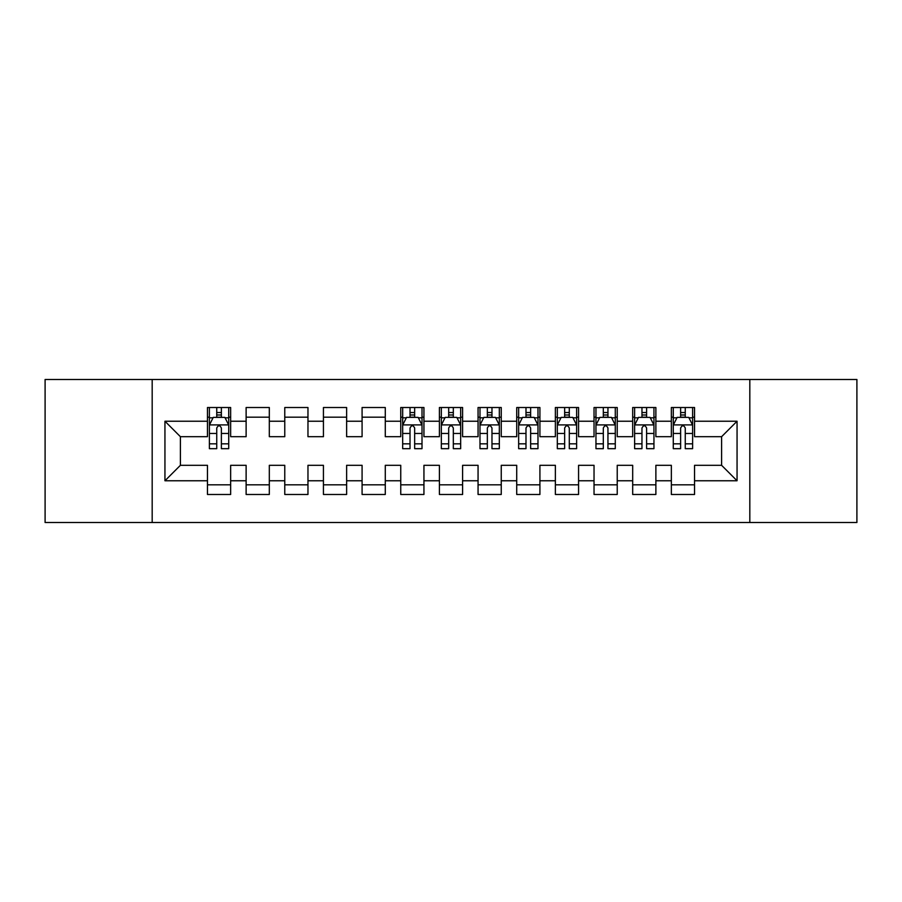 <?xml version="1.0" encoding="UTF-8"?>
<svg xmlns="http://www.w3.org/2000/svg" width="902" height="902" viewBox="0 0 902 902"><rect width="100%" height="100%" fill="white"/><g stroke="black" fill="none" stroke-linecap="round" stroke-linejoin="round"><path stroke-width="1.35" d="M749.821 522.517L856.9 522.517L856.9 379.483L749.821 379.483L749.821 522.517L152.179 522.517L152.179 379.483L45.1 379.483L45.1 522.517L152.179 522.517M749.821 379.483L152.179 379.483M164.942 480.766L164.942 421.234L207.46 421.234L207.46 436.692L180.4 436.692L180.4 465.308L164.942 480.766L207.46 480.766L207.46 494.488L230.653 494.488L230.653 480.766L246.122 480.766L246.122 494.488L269.315 494.488L269.315 480.766L284.773 480.766L284.773 494.488L307.965 494.488L307.965 480.766L323.435 480.766L323.435 494.488L346.627 494.488L346.627 480.766L362.085 480.766L362.085 494.488L385.278 494.488L385.278 480.766L400.747 480.766L400.747 494.488L423.94 494.488L423.94 480.766L439.398 480.766L439.398 494.488L462.602 494.488L462.602 480.766L478.06 480.766L478.06 494.488L501.253 494.488L501.253 480.766L516.722 480.766L516.722 494.488L539.915 494.488L539.915 480.766L555.373 480.766L555.373 494.488L578.565 494.488L578.565 480.766L594.035 480.766L594.035 494.488L617.227 494.488L617.227 480.766L632.685 480.766L632.685 494.488L655.878 494.488L655.878 480.766L671.347 480.766L671.347 494.488L694.54 494.488L694.54 465.308L721.6 465.308L721.6 436.692L694.54 436.692L694.54 421.234L737.058 421.234L737.058 480.766L694.54 480.766M694.54 421.234L694.54 407.512L671.347 407.512L671.347 421.234L655.878 421.234L655.878 407.512L632.685 407.512L632.685 421.234L617.227 421.234L617.227 407.512L594.035 407.512L594.035 421.234L578.565 421.234L578.565 407.512L555.373 407.512L555.373 421.234L539.915 421.234L539.915 407.512L516.722 407.512L516.722 421.234L501.253 421.234L501.253 407.512L478.06 407.512L478.06 421.234L462.602 421.234L462.602 407.512L439.398 407.512L439.398 421.234L423.94 421.234L423.94 407.512L400.747 407.512L400.747 421.234L385.278 421.234L385.278 407.512L362.085 407.512L362.085 421.234L346.627 421.234L346.627 407.512L323.435 407.512L323.435 421.234L307.965 421.234L307.965 407.512L284.773 407.512L284.773 421.234L269.315 421.234L269.315 407.512L246.122 407.512L246.122 421.234L230.653 421.234L230.653 407.512L207.46 407.512L207.46 421.234M655.878 480.766L655.878 465.308L671.347 465.308L671.347 480.766M737.058 421.234L721.6 436.692M617.227 480.766L617.227 465.308L632.685 465.308L632.685 480.766M671.347 421.234L671.347 436.692L655.878 436.692L655.878 421.234M578.565 480.766L578.565 465.308L594.035 465.308L594.035 480.766M632.685 421.234L632.685 436.692L617.227 436.692L617.227 421.234M539.915 480.766L539.915 465.308L555.373 465.308L555.373 480.766M594.035 421.234L594.035 436.692L578.565 436.692L578.565 421.234M501.253 480.766L501.253 465.308L516.722 465.308L516.722 480.766M555.373 421.234L555.373 436.692L539.915 436.692L539.915 421.234M462.602 480.766L462.602 465.308L478.06 465.308L478.06 480.766M516.722 421.234L516.722 436.692L501.253 436.692L501.253 421.234M423.94 480.766L423.94 465.308L439.398 465.308L439.398 480.766M478.06 421.234L478.06 436.692L462.602 436.692L462.602 421.234M385.278 480.766L385.278 465.308L400.747 465.308L400.747 480.766M439.398 421.234L439.398 436.692L423.94 436.692L423.94 421.234M346.627 480.766L346.627 465.308L362.085 465.308L362.085 480.766M400.747 421.234L400.747 436.692L385.278 436.692L385.278 421.234M307.965 480.766L307.965 465.308L323.435 465.308L323.435 480.766M362.085 421.234L362.085 436.692L346.627 436.692L346.627 421.234M269.315 480.766L269.315 465.308L284.773 465.308L284.773 480.766M323.435 421.234L323.435 436.692L307.965 436.692L307.965 421.234M230.653 480.766L230.653 465.308L246.122 465.308L246.122 480.766M284.773 421.234L284.773 436.692L269.315 436.692L269.315 421.234M180.4 465.308L207.46 465.308L207.46 480.766M246.122 421.234L246.122 436.692L230.653 436.692L230.653 421.234M671.347 417.175L673.275 417.175M692.612 417.175L694.54 417.175M632.685 417.175L634.625 417.175M653.95 417.175L655.878 417.175M594.035 417.175L595.963 417.175M615.288 417.175L617.227 417.175M555.373 417.175L557.312 417.175M576.637 417.175L578.565 417.175M516.722 417.175L518.65 417.175M537.975 417.175L539.915 417.175M478.06 417.175L479.988 417.175M499.325 417.175L501.253 417.175M439.398 417.175L441.337 417.175M460.663 417.175L462.602 417.175M400.747 417.175L402.675 417.175M422.012 417.175L423.94 417.175M362.085 417.175L385.278 417.175M323.435 417.175L346.627 417.175M284.773 417.175L307.965 417.175M246.122 417.175L269.315 417.175M207.46 417.175L209.388 417.175M228.725 417.175L230.653 417.175M207.46 484.825L230.653 484.825M246.122 484.825L269.315 484.825M284.773 484.825L307.965 484.825M323.435 484.825L346.627 484.825M362.085 484.825L385.278 484.825M400.747 484.825L423.94 484.825M439.398 484.825L462.602 484.825M478.06 484.825L501.253 484.825M516.722 484.825L539.915 484.825M555.373 484.825L578.565 484.825M594.035 484.825L617.227 484.825M632.685 484.825L655.878 484.825M671.347 484.825L694.54 484.825M164.942 421.234L180.4 436.692M721.6 465.308L737.058 480.766M221.373 412.541L216.739 412.541M228.725 443.829L221.373 443.829L221.373 448.677L228.725 448.677L228.725 425.101L224.857 417.367L213.255 417.367L209.388 425.101L209.388 448.677L216.739 448.677L216.739 443.829L209.388 443.829M209.388 425.101L209.388 407.512M228.725 425.101L228.725 407.512M216.739 417.367L216.739 407.512M221.373 407.512L221.373 417.367M221.373 443.829L221.373 427.999C219.829 425.022 218.284 425.022 216.739 427.999L216.739 443.829M221.373 417.175L216.739 417.175M414.661 412.541L410.027 412.541M422.012 443.829L414.661 443.829L414.661 448.677L422.012 448.677L422.012 425.101L418.145 417.367L406.543 417.367L402.675 425.101L402.675 448.677L410.027 448.677L410.027 443.829L402.675 443.829M402.675 425.101L402.675 407.512M422.012 425.101L422.012 407.512M410.027 417.367L410.027 407.512M414.661 407.512L414.661 417.367M414.661 443.829L414.661 427.999C413.116 425.022 411.571 425.022 410.027 427.999L410.027 443.829M414.661 417.175L410.027 417.175M453.323 412.541L448.677 412.541M460.663 443.829L453.323 443.829L453.323 448.677L460.663 448.677L460.663 425.101L456.795 417.367L445.205 417.367L441.337 425.101L441.337 448.677L448.677 448.677L448.677 443.829L441.337 443.829M441.337 425.101L441.337 407.512M460.663 425.101L460.663 407.512M448.677 417.367L448.677 407.512M453.323 407.512L453.323 417.367M453.323 443.829L453.323 427.999C451.778 425.022 450.233 425.022 448.677 427.999L448.677 443.829M453.323 417.175L448.677 417.175M491.973 412.541L487.339 412.541M499.325 443.829L491.973 443.829L491.973 448.677L499.325 448.677L499.325 425.101L495.457 417.367L483.855 417.367L479.988 425.101L479.988 448.677L487.339 448.677L487.339 443.829L479.988 443.829M479.988 425.101L479.988 407.512M499.325 425.101L499.325 407.512M487.339 417.367L487.339 407.512M491.973 407.512L491.973 417.367M491.973 443.829L491.973 427.999C490.429 425.022 488.884 425.022 487.339 427.999L487.339 443.829M491.973 417.175L487.339 417.175M530.635 412.541L525.99 412.541M537.975 443.829L530.635 443.829L530.635 448.677L537.975 448.677L537.975 425.101L534.108 417.367L522.517 417.367L518.65 425.101L518.65 448.677L525.99 448.677L525.99 443.829L518.65 443.829M518.65 425.101L518.65 407.512M537.975 425.101L537.975 407.512M525.99 417.367L525.99 407.512M530.635 407.512L530.635 417.367M530.635 443.829L530.635 427.999C529.091 425.022 527.546 425.022 525.99 427.999L525.99 443.829M530.635 417.175L525.99 417.175M569.286 412.541L564.652 412.541M576.637 443.829L569.286 443.829L569.286 448.677L576.637 448.677L576.637 425.101L572.77 417.367L561.168 417.367L557.312 425.101L557.312 448.677L564.652 448.677L564.652 443.829L557.312 443.829M557.312 425.101L557.312 407.512M576.637 425.101L576.637 407.512M564.652 417.367L564.652 407.512M569.286 407.512L569.286 417.367M569.286 443.829L569.286 427.999C567.741 425.022 566.197 425.022 564.652 427.999L564.652 443.829M569.286 417.175L564.652 417.175M607.948 412.541L603.314 412.541M615.288 443.829L607.948 443.829L607.948 448.677L615.288 448.677L615.288 425.101L611.432 417.367L599.83 417.367L595.963 425.101L595.963 448.677L603.314 448.677L603.314 443.829L595.963 443.829M595.963 425.101L595.963 407.512M615.288 425.101L615.288 407.512M603.314 417.367L603.314 407.512M607.948 407.512L607.948 417.367M607.948 443.829L607.948 427.999C606.403 425.022 604.859 425.022 603.314 427.999L603.314 443.829M607.948 417.175L603.314 417.175M646.61 412.541L641.965 412.541M653.95 443.829L646.61 443.829L646.61 448.677L653.95 448.677L653.95 425.101L650.083 417.367L638.492 417.367L634.625 425.101L634.625 448.677L641.965 448.677L641.965 443.829L634.625 443.829M634.625 425.101L634.625 407.512M653.95 425.101L653.95 407.512M641.965 417.367L641.965 407.512M646.61 407.512L646.61 417.367M646.61 443.829L646.61 427.999C645.065 425.022 643.509 425.022 641.965 427.999L641.965 443.829M646.61 417.175L641.965 417.175M685.261 412.541L680.627 412.541M692.612 443.829L685.261 443.829L685.261 448.677L692.612 448.677L692.612 425.101L688.745 417.367L677.143 417.367L673.275 425.101L673.275 448.677L680.627 448.677L680.627 443.829L673.275 443.829M673.275 425.101L673.275 407.512M692.612 425.101L692.612 407.512M680.627 417.367L680.627 407.512M685.261 407.512L685.261 417.367M685.261 443.829L685.261 427.999C683.716 425.022 682.171 425.022 680.627 427.999L680.627 443.829M685.261 417.175L680.627 417.175M228.623 424.91L209.489 424.91M209.388 417.829L213.03 417.829M225.083 417.829L228.725 417.829M216.739 433.467L209.388 433.467M228.725 433.467L221.373 433.467M221.373 414.999L216.739 414.999M421.91 424.91L402.777 424.91M402.675 417.829L406.317 417.829M418.37 417.829L422.012 417.829M410.027 433.467L402.675 433.467M422.012 433.467L414.661 433.467M414.661 414.999L410.027 414.999M460.572 424.91L441.428 424.91M441.337 417.829L444.968 417.829M457.032 417.829L460.663 417.829M448.677 433.467L441.337 433.467M460.663 433.467L453.323 433.467M453.323 414.999L448.677 414.999M499.223 424.91L480.089 424.91M479.988 417.829L483.63 417.829M495.683 417.829L499.325 417.829M487.339 433.467L479.988 433.467M499.325 433.467L491.973 433.467M491.973 414.999L487.339 414.999M537.885 424.91L518.751 424.91M518.65 417.829L522.281 417.829M534.345 417.829L537.975 417.829M525.99 433.467L518.65 433.467M537.975 433.467L530.635 433.467M530.635 414.999L525.99 414.999M576.536 424.91L557.402 424.91M557.312 417.829L560.943 417.829M573.007 417.829L576.637 417.829M564.652 433.467L557.312 433.467M576.637 433.467L569.286 433.467M569.286 414.999L564.652 414.999M615.198 424.91L596.064 424.91M595.963 417.829L599.593 417.829M611.657 417.829L615.288 417.829M603.314 433.467L595.963 433.467M615.288 433.467L607.948 433.467M607.948 414.999L603.314 414.999M653.849 424.91L634.715 424.91M634.625 417.829L638.255 417.829M650.319 417.829L653.95 417.829M641.965 433.467L634.625 433.467M653.95 433.467L646.61 433.467M646.61 414.999L641.965 414.999M692.51 424.91L673.377 424.91M673.275 417.829L676.917 417.829M688.97 417.829L692.612 417.829M680.627 433.467L673.275 433.467M692.612 433.467L685.261 433.467M685.261 414.999L680.627 414.999"/></g></svg>
